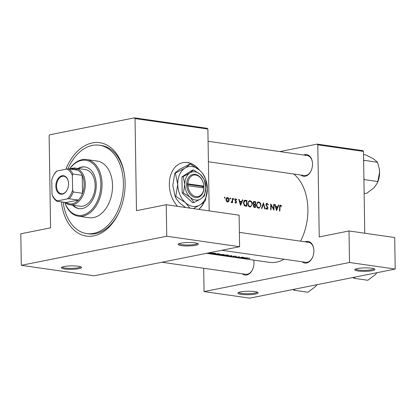 <?xml version="1.0" encoding="UTF-8"?>
<svg xmlns="http://www.w3.org/2000/svg" width="416" height="416" viewBox="0 0 416 416"><rect width="100%" height="100%" fill="white"/><g stroke="black" fill="none" stroke-linecap="round" stroke-linejoin="round"><path stroke-width="0.62" d="M255.419 294.034A10.104 1.732 -0.9 0 1 243.521 294.59A10.104 1.732 -0.9 0 1 238.051 292.828A10.104 1.732 -0.9 0 1 240.599 291.907A10.104 1.732 -0.9 0 1 250.853 291.268A10.104 1.732 -0.9 0 1 257.956 292.516A10.104 1.732 -0.9 0 1 255.419 294.034M238.763 292.412A9.261 1.586 179.1 0 0 244.972 293.686A9.261 1.586 179.1 0 0 254.784 293.119A9.261 1.586 179.1 0 0 257.228 292.126M372.237 270.676A10.104 1.732 -0.9 0 1 360.344 271.232A10.104 1.732 -0.9 0 1 354.874 269.469A10.104 1.732 -0.9 0 1 357.422 268.549A10.104 1.732 -0.9 0 1 367.671 267.909A10.104 1.732 -0.9 0 1 374.774 269.157A10.104 1.732 -0.9 0 1 372.237 270.676M355.586 269.053A9.261 1.586 179.1 0 0 361.795 270.327A9.261 1.586 179.1 0 0 371.608 269.76A9.261 1.586 179.1 0 0 374.052 268.762M78.832 268.674A10.104 1.732 -0.9 0 1 66.94 269.225A10.104 1.732 -0.9 0 1 61.469 267.462A10.104 1.732 -0.9 0 1 64.012 266.542A10.104 1.732 -0.9 0 1 74.266 265.902A10.104 1.732 -0.9 0 1 81.37 267.15A10.104 1.732 -0.9 0 1 78.832 268.674M62.176 267.051A9.261 1.586 179.1 0 0 68.385 268.325A9.261 1.586 179.1 0 0 78.203 267.753A9.261 1.586 179.1 0 0 80.647 266.76M195.655 245.31A10.104 1.732 -0.9 0 1 183.758 245.866A10.104 1.732 -0.9 0 1 178.287 244.104A10.104 1.732 -0.9 0 1 180.835 243.183A10.104 1.732 -0.9 0 1 191.09 242.544A10.104 1.732 -0.9 0 1 198.193 243.792A10.104 1.732 -0.9 0 1 195.655 245.31M179 243.688A9.261 1.586 179.1 0 0 185.208 244.967A9.261 1.586 179.1 0 0 195.021 244.395A9.261 1.586 179.1 0 0 197.465 243.402M198.744 209.383A25.267 18.205 78.7 0 0 204.292 201.718M199.56 170.18A25.267 18.205 78.7 0 0 187.47 162.531A25.267 18.205 78.7 0 0 182.905 162.646A25.267 18.205 78.7 0 0 169.562 180.378A25.267 18.205 78.7 0 0 177.616 206.346M198.598 209.362A25.267 18.205 78.7 0 0 203.949 202.03M198.64 169.395A25.267 18.205 78.7 0 0 187.236 162.578A25.267 18.205 78.7 0 0 182.79 162.666M303.711 155.022A10.951 7.358 98.2 0 1 304.902 154.643A10.951 7.358 98.2 0 1 312.333 161.819A10.951 7.358 98.2 0 1 311.022 170.94A10.951 7.358 98.2 0 1 305.245 176.218A10.951 7.358 98.2 0 1 300.836 175.032M208.4 161.756L304.252 175.521A10.109 6.791 -81.8 0 0 305.848 175.474A10.109 6.791 -81.8 0 0 311.106 170.768M305.074 241.805A10.951 7.358 98.2 0 1 306.27 241.426A10.951 7.358 98.2 0 1 313.7 248.602A10.951 7.358 98.2 0 1 312.39 257.722A10.951 7.358 98.2 0 1 306.608 263A10.951 7.358 98.2 0 1 302.198 261.815M221.801 250.266L305.62 262.304A10.109 6.791 -81.8 0 0 307.211 262.257A10.109 6.791 -81.8 0 0 312.468 257.551M253.713 260.114A10.951 7.358 98.2 0 1 253.796 260.582A10.951 7.358 98.2 0 1 252.486 269.698A10.951 7.358 98.2 0 1 246.704 274.976A10.951 7.358 98.2 0 1 242.299 273.79M161.902 262.246L245.716 274.284A10.109 6.791 -81.8 0 0 247.312 274.238A10.109 6.791 -81.8 0 0 252.569 269.526M65.853 169.239A47.164 31.689 98.2 0 1 92.331 142.927A47.164 31.689 98.2 0 1 124.337 173.836A47.164 31.689 98.2 0 1 118.695 213.112A47.164 31.689 98.2 0 1 93.787 235.851A47.164 31.689 98.2 0 1 61.365 201.864M63.17 202.124A44.637 29.994 -81.8 0 0 86.71 233.574L88.566 233.839A44.637 29.994 -81.8 0 0 95.602 233.626A44.637 29.994 -81.8 0 0 118.934 212.602M278.418 204.994L277.763 206.768L275.803 206.487L275.163 204.526L274.742 204.464L276.572 210.61L278.84 205.057L278.418 204.994M266.484 203.346L267.108 203.221L265.881 204.62L267.67 208.12L266.994 208.775L266.193 207.901L265.824 208.213L266.911 209.378L268.06 208.151L266.271 204.682L267.114 203.819L268.065 204.922L268.429 204.682L266.781 203.226M265.985 204.001L267.114 203.819M266.911 209.378L267.202 209.368M266.24 208.962L267.192 208.775L266.219 208.931M265.158 208.972L263.437 202.842L261.446 208.437L261.862 208.499L263.474 204.079L264.742 208.91L265.158 208.972M252.335 204.142C252.236 202.254 251.477 201.136 250.073 200.772L249.486 200.788L247.79 203.518C247.837 205.436 248.555 206.575 249.938 206.939L250.5 206.924L252.335 204.142L251.945 204.22M246.761 206.331A47.164 31.689 -81.8 0 0 246.922 200.47L244.748 200.278L243.36 202.805L244.535 205.795L246.761 206.331M233.454 199.176L234.13 199.04L233.761 198.505L233.407 198.936L233.771 199.477L234.13 199.04L233.771 199.477M233.589 198.541L233.407 198.936M235.409 198.905L235.877 198.812L234.962 199.904L235.108 200.585L236.205 202.176L235.773 202.696L235.243 202.166L234.967 202.493L235.747 203.221L236.59 202.212L235.352 199.94L235.908 199.337L236.532 199.872L236.787 199.514L235.628 198.817M235.014 199.482L235.908 199.337M235.186 202.831L235.872 202.691L235.175 202.816M242.398 199.82L241.748 201.594L239.788 201.313L239.143 199.352L238.722 199.295L240.557 205.436L242.824 199.883L242.398 199.82M280.088 205.27L280.623 205.161C279.843 205.239 279.505 205.873 279.62 207.059A47.164 31.689 98.2 0 1 279.453 211.026L279.843 211.078A47.164 31.689 -81.8 0 0 280.004 207.173L280.608 205.754L281.445 206.398L281.674 205.982L280.332 205.166M279.698 205.915L280.608 205.754M231.4 202.597L232.201 201.999A47.164 31.689 98.2 0 1 232.175 202.634L232.56 202.686A47.164 31.689 -81.8 0 0 232.627 198.416L232.237 198.359A47.164 31.689 98.2 0 1 232.248 199.789L232.154 201.245L231.067 202.4L231.572 202.592M231.202 202.155L231.603 202.077L231.213 202.134M224.422 197.881L225.098 197.746L224.728 197.21L224.375 197.642L224.739 198.177L225.098 197.746L224.739 198.177M224.557 197.241L224.375 197.642M226.725 197.782L227.557 197.616C226.569 197.579 226.023 198.234 225.924 199.571L226.314 201.157L227.484 202.036L228.717 201.495L229.19 200.039C229.112 198.676 228.566 197.87 227.557 197.616L227.11 197.621M227.484 202.036L227.926 202.025M230.017 198.682L230.693 198.546L230.329 198.011L229.975 198.442L230.334 198.983L230.693 198.546L230.334 198.983M230.152 198.047L229.975 198.442M253.588 201.708L254.4 201.547L253.027 202.998L253.828 204.615L253.276 205.79L254.566 207.449L255.408 207.568A47.164 31.689 -81.8 0 0 255.57 201.713L253.952 201.552M260.983 205.384C260.879 203.497 260.125 202.374 258.716 202.015L258.128 202.025L256.438 204.76C256.485 206.674 257.197 207.818 258.58 208.182L259.142 208.166L260.983 205.384L260.588 205.462M273.915 210.231A47.164 31.689 -81.8 0 0 274.076 204.37L273.686 204.313A47.164 31.689 98.2 0 1 273.603 208.905L270.748 203.892A47.164 31.689 98.2 0 1 270.587 209.752L270.977 209.804A47.164 31.689 -81.8 0 0 271.144 205.187L273.915 210.231M209.071 252.814L211.484 252.756L208.556 252.918M214.245 253.152L215.587 253.344A47.164 31.689 -81.8 0 1 211.572 253.781L209.472 253.458L210.085 253.141L214.245 253.152M218.837 253.776L214.464 253.781C213.288 253.906 213.351 254.062 214.651 254.238L219.029 254.431C219.944 254.301 220.095 254.124 219.471 253.9L218.837 253.776M220.542 254.42L224.229 254.587A47.164 31.689 -81.8 0 1 220.215 255.024L219.372 254.904C218.52 254.795 218.395 254.712 218.993 254.665C218.395 254.712 218.52 254.795 219.372 254.904L219.367 254.826M227.484 255.018L223.106 255.024C221.931 255.148 221.993 255.299 223.298 255.481L227.672 255.674C228.587 255.544 228.738 255.367 228.119 255.143L227.484 255.018M232.097 255.715L229.965 256.422L231.275 255.871L226.252 255.892L232.097 255.715M235.872 256.225L233.553 256.24L233.22 256.745L231.156 256.495L233.626 256.797L233.995 256.724L233.932 256.298L236.309 256.573L235.872 256.225M239.413 256.766L239.195 257.592A47.164 31.689 98.2 0 0 242.346 257.187L242.736 257.244A47.164 31.689 -81.8 0 1 238.722 257.681L238.945 256.979A47.164 31.689 -81.8 0 1 235.784 257.26L235.399 257.202A47.164 31.689 98.2 0 0 239.413 256.766M243.402 257.338L243.823 257.4L243.178 257.712L247.499 257.93L241.379 258.066L243.402 257.338M249.387 258.164L246.974 258.263A47.164 31.689 98.2 0 1 244.265 258.476L244.65 258.534A47.164 31.689 -81.8 0 0 247.322 258.326L249.969 258.404L249.387 258.164M206.487 253.328L269.11 262.324A47.164 31.689 -81.8 0 0 276.546 262.101A47.164 31.689 -81.8 0 0 284.185 259.225M300.565 241.16A47.164 31.689 -81.8 0 0 293.753 174.013M235.461 256.178L235.742 256.552M233.995 256.698L233.683 256.407M231.156 256.495L231.624 256.526M232.081 256.677L231.728 256.568M233.459 256.688L233.454 256.256L233.22 256.745M233.553 256.24L233.272 256.303M228.493 255.377L228.119 255.143M223.106 255.024C221.931 255.148 221.993 255.299 223.298 255.481L223.298 255.403M220.345 254.452L218.993 254.665M219.851 254.134L219.471 253.9M214.464 253.781C213.288 253.906 213.351 254.062 214.651 254.238L214.651 254.166M209.18 253.334L209.466 253.224M207.886 129.038L135.028 118.576L134.446 117.858L207.303 128.326L207.886 129.038L209.175 210.881M135.028 118.576L136.479 210.668L166.254 204.714L166.748 236.241L21.294 265.325L94.151 275.792L239.606 246.709L166.748 236.241M395.2 269.058L249.746 298.142L204.053 291.58L349.508 262.491L395.2 269.058L394.706 237.531L349.014 230.963L349.508 262.491M363.48 151.388L317.788 144.825L317.205 144.113L362.892 150.675L363.48 151.388L364.764 233.23M317.788 144.825L319.238 236.922L349.014 230.963M317.205 144.113L279.802 151.59M203.689 268.247L204.053 291.58M312.364 162.006A10.109 6.791 -81.8 0 0 307.128 155.516A10.109 6.791 -81.8 0 0 305.536 155.563M253.828 260.77A10.109 6.791 -81.8 0 0 253.692 260.109M313.726 248.789A10.109 6.791 -81.8 0 0 308.49 242.299A10.109 6.791 -81.8 0 0 306.899 242.346M134.446 117.858L49.691 134.805L49.13 135.751L50.58 227.843L20.8 233.797L21.294 265.325M166.254 204.714L239.112 215.181L239.606 246.709M124.426 174.398A44.637 29.994 -81.8 0 0 101.26 145.47L99.403 145.205A44.637 29.994 -81.8 0 0 67.886 168.938M214.786 253.365A47.164 31.689 98.2 0 1 211.593 253.713L210.075 253.474L210.47 253.193L214.781 253.23M210.075 253.474L210.47 253.1M215.046 254.228C213.985 254.077 213.923 253.947 214.848 253.838L218.442 253.859C219.492 254.051 219.56 254.223 218.639 254.379L215.046 254.228C213.985 254.077 213.923 253.947 214.848 253.838L214.848 253.744M219.284 253.854L218.639 254.379M220.241 254.956L219.388 254.722L221.525 254.873A47.164 31.689 98.2 0 1 220.241 254.956M219.71 254.883L219.388 254.649M221.936 254.831L220.927 254.472L223.428 254.608A47.164 31.689 98.2 0 1 221.936 254.831M220.922 254.67L220.927 254.374M223.688 255.471C222.633 255.32 222.565 255.19 223.496 255.081L227.089 255.102C228.14 255.294 228.202 255.466 227.282 255.616L223.688 255.471C222.633 255.32 222.565 255.19 223.496 255.081L223.491 254.987M227.926 255.096L227.282 255.616M233.62 256.23L233.626 256.797M239.184 256.812L239.195 257.592M242.195 258.04L244.514 258.019L242.195 257.863M281.143 206.086L281.674 205.982M238.768 199.43L239.143 199.352M239.408 201.386L239.788 201.313M239.996 201.942L241.748 201.594M242.346 199.976L242.824 199.883M240.661 204.292L239.98 201.942L241.524 202.16L240.661 204.292L240.276 204.37M239.6 202.015L239.98 201.942M236.34 199.602L236.787 199.514M234.967 200.018L235.352 199.94M235.05 200.439L235.456 200.361M235.378 200.98L235.929 200.871M236.007 201.62L236.465 201.531M236.189 202.29L236.59 202.212M232.242 198.494L232.627 198.416M231.176 202.207L232.201 201.999M226.959 201.848L228.717 201.495M228.795 200.122L229.19 200.039M226.767 201.713L227.828 201.5L226.309 199.623L227.562 198.136L228.805 199.982L227.51 201.505L226.715 201.666M225.924 199.701L226.309 199.623M227.24 198.141L227.562 198.136M243.927 200.829L246.922 200.47M243.74 201.126L246.542 201.011A47.164 31.689 98.2 0 1 246.418 205.665L244.795 205.27L243.75 202.862L244.894 200.892L243.745 201.12M244.894 205.972L246.418 205.665M244.098 205.405L244.795 205.27M243.36 202.94L243.75 202.862M249.631 206.476L249.402 206.783M248.955 200.996L250.073 200.772M249.064 206.591L249.959 206.331C248.836 206.04 248.243 205.119 248.18 203.575C248.321 202.051 248.955 201.318 250.094 201.37C251.238 201.651 251.857 202.556 251.95 204.09C251.784 205.603 251.124 206.352 249.959 206.331L248.976 206.528M247.79 203.653L248.18 203.575M249.595 201.38L250.094 201.37M253.209 202.16L255.57 201.713M255.06 206.908L254.535 206.835L253.666 205.837L254.27 204.979L255.148 205.026A47.164 31.689 98.2 0 1 255.06 206.908L253.786 207.163M253.635 207.012L254.535 206.835M253.276 205.915L253.666 205.837M255.164 204.422L254.103 204.199L253.412 203.055L254.03 202.16L255.185 202.254A47.164 31.689 98.2 0 1 255.164 204.422L253.698 204.719M253.474 204.324L254.103 204.199M253.027 203.133L253.412 203.055M258.279 207.719L258.045 208.026M257.603 202.238L258.716 202.015M257.707 207.834L258.606 207.568C257.478 207.282 256.885 206.362 256.823 204.818C256.963 203.294 257.603 202.561 258.742 202.613C259.88 202.894 260.499 203.798 260.593 205.327C260.426 206.846 259.766 207.594 258.606 207.568L257.618 207.766M256.438 204.89L256.823 204.818M258.237 202.623L258.742 202.613M263.006 204.173L263.474 204.079M267.998 204.766L268.429 204.682M265.886 204.76L266.271 204.682M266.016 205.358L266.417 205.275M267.415 207.308L267.857 207.22M267.66 208.234L268.06 208.151M273.686 204.448L274.076 204.37M270.759 205.265L271.144 205.187M273.208 208.988L273.603 208.905M274.784 204.599L275.163 204.526M275.423 206.56L275.803 206.487M276.016 207.116L277.763 206.768M278.361 205.15L278.84 205.057M276.676 209.466L276 207.116L277.545 207.334L276.676 209.466L276.292 209.544M275.621 207.189L276 207.116M72.66 205.176A21.055 14.149 -81.8 0 0 78.952 208.634A21.055 14.149 -81.8 0 0 96.262 184.928A21.055 14.149 -81.8 0 0 84.937 166.951A21.055 14.149 -81.8 0 0 77.927 168.496M73.278 205.265A21.055 14.149 -81.8 0 0 79.258 208.671M64.849 202.363A27.794 18.673 -81.8 0 0 86.289 213.788A27.794 18.673 -81.8 0 0 100.844 184.012A27.794 18.673 -81.8 0 0 89.648 161.434A27.794 18.673 -81.8 0 0 69.644 168.995M69.56 168.984A28.636 19.24 98.2 0 1 86.632 159.536A28.636 19.24 98.2 0 1 102.034 183.986A28.636 19.24 98.2 0 1 78.489 216.226A28.636 19.24 98.2 0 1 64.771 202.353M78.489 216.226L88.988 217.734A28.636 19.24 -81.8 0 0 112.528 185.494A28.636 19.24 -81.8 0 0 97.131 161.044L86.632 159.536M86.71 233.574A44.637 29.994 -81.8 0 0 123.412 183.321A44.637 29.994 -81.8 0 0 99.403 145.205M69.961 169.042A18.528 12.449 98.2 0 1 72.394 168.21A18.528 12.449 98.2 0 1 75.317 168.121L85.197 169.541A18.528 12.449 98.2 0 1 95.16 185.359A18.528 12.449 98.2 0 1 79.929 206.222L70.049 204.802A18.528 12.449 98.2 0 1 65.172 202.41M85.249 166.998A21.055 14.149 -81.8 0 0 78.546 168.584M364.135 193.154L366.434 193.482L374.041 187.782L377.021 183.518L377.806 181.537L364.364 179.603L363.901 178.298M363.927 179.863L364.364 179.603M363.641 161.507L364.057 160.321L377.504 162.256L379.267 168.735L379.579 172.172L377.806 181.537M364.057 160.321L363.615 160.124M363.532 154.591L365.825 154.918L373.589 158.86L377.504 162.256M377.062 183.43L377.265 183.004A16.952 11.388 -81.8 0 0 379.579 172.172A16.952 11.388 -81.8 0 0 379.293 168.886A16.952 11.388 -81.8 0 0 379.272 168.776M352.648 277.566L354.354 278.335L367.796 280.264L375.404 274.57L376.958 272.704M354.354 278.335L354.791 277.134M292.75 289.541L294.45 290.311L294.892 289.115M294.45 290.311L307.897 292.24L315.505 286.546L317.06 284.679M62.332 194.163A9.35 6.282 98.2 0 1 55.832 186.222A9.35 6.282 98.2 0 1 62.041 175.744A9.35 6.282 98.2 0 1 68.385 181.87A9.35 6.282 98.2 0 1 67.267 189.654A9.35 6.282 98.2 0 1 62.332 194.163M68.406 181.984A8.845 5.944 -81.8 0 0 63.814 176.254A8.845 5.944 -81.8 0 0 62.421 176.296A8.845 5.944 -81.8 0 0 56.571 185.188A8.845 5.944 -81.8 0 0 61.298 193.762A8.845 5.944 -81.8 0 0 62.696 193.721A8.845 5.944 -81.8 0 0 67.319 189.556M69.233 198.739L67.413 198.89A16.843 11.32 -81.8 0 0 72.608 190.128L73.252 191.958A17.685 11.882 98.2 0 1 69.233 198.739L78.494 200.07L66.108 202.545A17.685 11.882 -81.8 0 0 72.337 203.793A17.685 11.882 -81.8 0 0 78.494 200.07A17.685 11.882 -81.8 0 0 82.514 193.284A17.685 11.882 -81.8 0 0 82.233 175.339A17.685 11.882 -81.8 0 0 78.026 170.201A17.685 11.882 -81.8 0 0 71.791 168.948A17.685 11.882 -81.8 0 0 70.897 169.177M75.317 168.121A18.528 12.449 98.2 0 1 85.228 186.082A18.528 12.449 98.2 0 1 72.972 204.714A18.528 12.449 98.2 0 1 70.049 204.802M73.252 191.958L82.514 193.284L82.233 175.339L72.972 174.008L72.379 175.661A16.843 11.32 -81.8 0 0 66.945 169.021L56.961 171.018A16.843 11.32 -81.8 0 0 53.03 176.483A16.843 11.32 -81.8 0 0 51.766 179.78L51.995 194.246A16.843 11.32 -81.8 0 0 57.429 200.886L67.413 198.89M57.429 200.886L56.846 201.214A17.685 11.882 98.2 0 1 52.64 196.076L51.995 194.246M66.108 202.545L56.846 201.214M72.608 190.128L72.379 175.661M53.03 176.483L53.191 176.145A17.685 11.882 98.2 0 1 56.373 171.345L56.961 171.018M66.945 169.021L68.765 168.87A17.685 11.882 98.2 0 1 72.972 174.008M78.026 170.201L68.765 168.87M203.866 186.139L187.86 183.836L186.649 183.862L186.696 185.52A11.794 8.497 78.7 0 0 195.484 197.548A11.794 8.497 78.7 0 0 203.939 188.001L203.866 186.139A10.951 7.888 78.7 0 0 195.707 175.032A10.951 7.888 78.7 0 0 187.86 183.836M203.913 186.342A11.794 8.497 78.7 0 0 195.12 174.314A11.794 8.497 78.7 0 0 186.67 183.862M183.43 192.868L190.247 197.392L194.054 202.519L192.811 202.769L182.187 193.118L183.43 192.868L184.808 184.423A14.316 10.317 78.7 0 0 190.247 197.392A14.316 10.317 78.7 0 0 200.746 198.9L204.422 195.884L205.8 187.439L204.168 179.598L200.361 174.47L193.544 169.946L192.301 170.196L181.932 176.831L182.187 193.118M194.054 202.519L200.746 198.9A14.316 10.317 78.7 0 0 205.8 187.439A14.316 10.317 78.7 0 0 200.361 174.47A14.316 10.317 78.7 0 0 189.862 172.962L183.175 176.582L181.932 176.831M193.544 169.946L189.862 172.962A14.316 10.317 78.7 0 0 184.808 184.423L183.175 176.582M184.876 168.173A20.212 14.565 78.7 0 0 177.736 184.35A20.212 14.565 78.7 0 0 185.416 202.66A20.212 14.565 78.7 0 0 200.236 204.792A20.212 14.565 78.7 0 0 207.371 188.609A20.212 14.565 78.7 0 0 199.696 170.3A20.212 14.565 78.7 0 0 184.876 168.173L174.756 173.415C175.708 172.224 177.44 170.804 179.951 169.156L190.065 163.914C189.119 165.105 187.387 166.525 184.876 168.173M185.682 207.506L180.492 203.648C177.939 201.235 176.15 198.827 175.12 196.409L172.812 185.338L174.756 173.415M175.427 173.28L177.736 184.35L175.791 196.274L185.416 202.66L189.857 208.104M175.791 196.274L175.12 196.409M193.388 208.614L200.236 204.792C202.722 203.159 204.454 201.739 205.426 200.533L207.371 188.609L205.067 177.538C204.058 175.152 202.27 172.739 199.696 170.3L190.065 163.914M186.696 185.52L203.939 188.001M187.886 185.5A10.951 7.888 78.7 0 0 196.045 196.602A10.951 7.888 78.7 0 0 203.892 187.798M202.805 187.642L202.79 186.571L186.654 184.257M202.79 186.571L203.934 186.342M279.614 207.251L280.004 207.173M244.166 200.564L245.586 200.278M244.728 205.899L246.111 205.624M253.812 204.604L254.909 204.386M266.672 206.424L267.176 206.32M227.219 198.146L226.226 198.344M249.564 201.391L248.326 201.635M254.27 204.979L253.412 205.15M254.03 202.16L253.131 202.337M258.206 202.634L256.968 202.878M307.128 155.516L208.078 141.289M239.382 232.372L308.49 242.299"/></g></svg>
